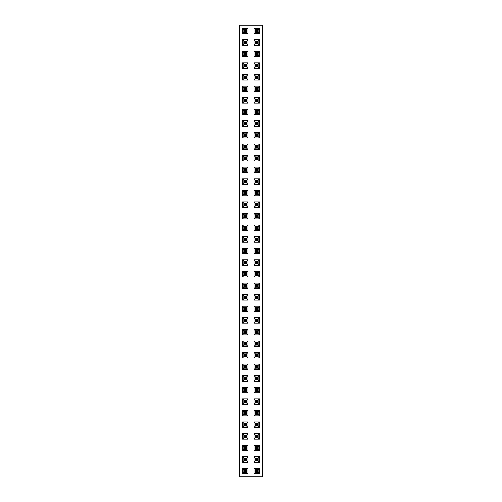 <?xml version="1.0" encoding="UTF-8"?>
<svg xmlns="http://www.w3.org/2000/svg" width="502" height="502" viewBox="0 0 502 502"><rect width="100%" height="100%" fill="white"/><g stroke="black" fill="none" stroke-linecap="round" stroke-linejoin="round"><path stroke-width="0.75" d="M262.584 476.9L262.584 25.1L239.416 25.1L239.416 476.9L262.584 476.9M254.056 329.356L254.056 334.828L259.528 334.828L259.528 329.356L254.056 329.356L255.418 330.718L255.418 333.466L258.166 333.466L258.166 330.718L255.418 330.718L255.424 333.46L258.16 333.46L258.16 330.724L255.424 330.724M259.528 311.66L259.528 306.189L254.056 306.189L254.056 311.66L259.528 311.66L258.166 310.299L258.166 307.55L255.418 307.55L255.418 310.299L258.166 310.299L258.16 307.557L255.424 307.557L255.424 310.292L258.16 310.292M254.056 323.244L259.528 323.244L259.528 317.772L254.056 317.772L254.056 323.244L255.418 321.882L258.166 321.882L258.166 319.134L255.418 319.134L255.418 321.882L258.16 321.876L258.16 319.14L255.424 319.14L255.424 321.876M247.944 323.244L247.944 317.772L242.472 317.772L242.472 323.244L247.944 323.244L246.582 321.882L246.582 319.134L243.834 319.134L243.834 321.882L246.582 321.882L246.576 319.14L243.84 319.14L243.84 321.876L246.576 321.876M247.944 306.189L242.472 306.189L242.472 311.66L247.944 311.66L247.944 306.189L246.582 307.55L243.834 307.55L243.834 310.299L246.582 310.299L246.582 307.55M242.472 329.356L242.472 334.828L247.944 334.828L247.944 329.356L242.472 329.356L243.834 330.718L243.834 333.466L246.582 333.466L246.582 330.718L243.834 330.718L243.84 333.46L246.576 333.46L246.576 330.724L243.84 330.724M242.472 288.493L247.944 288.493L247.944 283.015L242.472 283.015L242.472 288.493L243.834 287.125L246.582 287.125L246.582 284.383L243.834 284.383L243.834 287.125L246.576 287.125L246.576 284.383L243.84 284.383L243.84 287.125M242.472 300.077L247.944 300.077L247.944 294.605L242.472 294.605L242.472 300.077L243.834 298.709L246.582 298.709L246.582 295.967L243.834 295.967L243.834 298.709L246.576 298.709L246.576 295.973L243.84 295.973L243.84 298.709M254.056 300.077L259.528 300.077L259.528 294.605L254.056 294.605L254.056 300.077L255.418 298.709L258.166 298.709L258.166 295.967L255.418 295.967L255.418 298.709L258.16 298.709L258.16 295.973L255.424 295.973L255.424 298.709M254.056 283.015L254.056 288.493L259.528 288.493L259.528 283.015L254.056 283.015L255.418 284.383L255.418 287.125L258.166 287.125L258.166 284.383L255.418 284.383L255.424 287.125L258.16 287.125L258.16 284.383L255.424 284.383M254.056 271.431L254.056 276.903L259.528 276.903L259.528 271.431L254.056 271.431L255.418 272.799L255.418 275.542L258.166 275.542L258.166 272.799L255.418 272.799L255.424 275.535L258.16 275.535L258.16 272.799L255.424 272.799M247.944 276.903L247.944 271.431L242.472 271.431L242.472 276.903L247.944 276.903L246.582 275.542L246.582 272.799L243.834 272.799L243.834 275.542L246.582 275.542L246.576 272.799L243.84 272.799L243.84 275.535L246.576 275.535M242.472 207.395L247.944 207.395L247.944 201.923L242.472 201.923L242.472 207.395L243.834 206.033L246.582 206.033L246.582 203.291L243.834 203.291L243.834 206.033L246.576 206.027L246.576 203.291L243.84 203.291L243.84 206.027M242.472 218.985L247.944 218.985L247.944 213.507L242.472 213.507L242.472 218.985L243.834 217.617L246.582 217.617L246.582 214.875L243.834 214.875L243.834 217.617L246.576 217.617L246.576 214.875L243.84 214.875L243.84 217.617M259.528 213.507L254.056 213.507L254.056 218.985L259.528 218.985L259.528 213.507L258.166 214.875L255.418 214.875L255.418 217.617L258.166 217.617L258.166 214.875L255.424 214.875L255.424 217.617L258.16 217.617L258.16 214.875M259.528 207.395L259.528 201.923L254.056 201.923L254.056 207.395L259.528 207.395L258.166 206.033L258.166 203.291L255.418 203.291L255.418 206.033L258.166 206.033L258.16 203.291L255.424 203.291L255.424 206.027L258.16 206.027M242.472 225.097L242.472 230.569L247.944 230.569L247.944 225.097L242.472 225.097L243.834 226.458L243.834 229.201L246.582 229.201L246.582 226.458L243.834 226.458L243.84 229.201L246.576 229.201L246.576 226.465L243.84 226.465M254.056 230.569L259.528 230.569L259.528 225.097L254.056 225.097L254.056 230.569L255.418 229.201L258.166 229.201L258.166 226.458L255.418 226.458L255.418 229.201L258.16 229.201L258.16 226.465L255.424 226.465L255.424 229.201M259.528 253.736L259.528 248.264L254.056 248.264L254.056 253.736L259.528 253.736L258.166 252.374L258.166 249.626L255.418 249.626L255.418 252.374L258.166 252.374L258.16 249.632L255.424 249.632L255.424 252.368L258.16 252.368M247.944 253.736L247.944 248.264L242.472 248.264L242.472 253.736L247.944 253.736L246.582 252.374L246.582 249.626L243.834 249.626L243.834 252.374L246.582 252.374L246.576 249.632L243.84 249.632L243.84 252.368L246.576 252.368M259.528 236.68L254.056 236.68L254.056 242.152L259.528 242.152L259.528 236.68L258.166 238.042L255.418 238.042L255.418 240.791L258.166 240.791L258.166 238.042L255.424 238.048L255.424 240.784L258.16 240.784L258.16 238.048M247.944 242.152L247.944 236.68L242.472 236.68L242.472 242.152L247.944 242.152L246.582 240.791L246.582 238.042L243.834 238.042L243.834 240.791L246.582 240.791M254.056 259.848L254.056 265.32L259.528 265.32L259.528 259.848L254.056 259.848L255.418 261.209L255.418 263.958L258.166 263.958L258.166 261.209L255.418 261.209M247.944 259.848L242.472 259.848L242.472 265.32L247.944 265.32L247.944 259.848L246.582 261.209L243.834 261.209L243.834 263.958L246.582 263.958L246.582 261.209M254.056 184.228L259.528 184.228L259.528 178.756L254.056 178.756L254.056 184.228L255.418 182.866L258.166 182.866L258.166 180.118L255.418 180.118L255.418 182.866L258.16 182.86L258.16 180.124L255.424 180.124L255.424 182.86M242.472 178.756L242.472 184.228L247.944 184.228L247.944 178.756L242.472 178.756L243.834 180.118L243.834 182.866L246.582 182.866L246.582 180.118L243.834 180.118L243.84 182.86L246.576 182.86L246.576 180.124L243.84 180.124M247.944 195.811L247.944 190.34L242.472 190.34L242.472 195.811L247.944 195.811L246.582 194.45L246.582 191.701L243.834 191.701L243.834 194.45L246.582 194.45M259.528 190.34L254.056 190.34L254.056 195.811L259.528 195.811L259.528 190.34L258.166 191.701L255.418 191.701L255.418 194.45L258.166 194.45L258.166 191.701L255.424 191.708L255.424 194.443L258.16 194.443L258.16 191.708M247.944 144.005L242.472 144.005L242.472 149.477L247.944 149.477L247.944 144.005L246.582 145.367L243.834 145.367L243.834 148.109L246.582 148.109L246.582 145.367L243.84 145.373L243.84 148.109L246.576 148.109L246.576 145.373M247.944 155.589L242.472 155.589L242.472 161.06L247.944 161.06L247.944 155.589L246.582 156.95L243.834 156.95L243.834 159.699L246.582 159.699L246.582 156.95M247.944 172.644L247.944 167.172L242.472 167.172L242.472 172.644L247.944 172.644L246.582 171.282L246.582 168.534L243.834 168.534L243.834 171.282L246.582 171.282L246.576 168.54L243.84 168.54L243.84 171.276L246.576 171.276M259.528 155.589L254.056 155.589L254.056 161.06L259.528 161.06L259.528 155.589L258.166 156.95L255.418 156.95L255.418 159.699L258.166 159.699L258.166 156.95M254.056 144.005L254.056 149.477L259.528 149.477L259.528 144.005L254.056 144.005L255.418 145.367L255.418 148.109L258.166 148.109L258.166 145.367L255.418 145.367L255.424 148.109L258.16 148.109L258.16 145.373L255.424 145.373M259.528 172.644L259.528 167.172L254.056 167.172L254.056 172.644L259.528 172.644L258.166 171.282L258.166 168.534L255.418 168.534L255.418 171.282L258.166 171.282L258.16 168.54L255.424 168.54L255.424 171.276L258.16 171.276M247.944 132.415L242.472 132.415L242.472 137.893L247.944 137.893L247.944 132.415L246.582 133.783L243.834 133.783L243.834 136.525L246.582 136.525L246.582 133.783L243.84 133.783L243.84 136.525L246.576 136.525L246.576 133.783M254.056 132.415L254.056 137.893L259.528 137.893L259.528 132.415L254.056 132.415L255.418 133.783L255.418 136.525L258.166 136.525L258.166 133.783L255.418 133.783L255.424 136.525L258.16 136.525L258.16 133.783L255.424 133.783M254.056 450.677L259.528 450.677L259.528 445.205L254.056 445.205L254.056 450.677L255.418 449.309L258.166 449.309L258.166 446.567L255.418 446.567L255.418 449.309L258.16 449.309L258.16 446.573L255.424 446.573L255.424 449.309M242.472 445.205L242.472 450.677L247.944 450.677L247.944 445.205L242.472 445.205L243.834 446.567L243.834 449.309L246.582 449.309L246.582 446.567L243.834 446.567L243.84 449.309L246.576 449.309L246.576 446.573L243.84 446.573M242.472 433.615L242.472 439.093L247.944 439.093L247.944 433.615L242.472 433.615L243.834 434.983L243.834 437.725L246.582 437.725L246.582 434.983L243.834 434.983L243.84 437.725L246.576 437.725L246.576 434.983L243.84 434.983M259.528 439.093L259.528 433.615L254.056 433.615L254.056 439.093L259.528 439.093L258.166 437.725L258.166 434.983L255.418 434.983L255.418 437.725L258.166 437.725L258.16 434.983L255.424 434.983L255.424 437.725L258.16 437.725M247.944 410.448L242.472 410.448L242.472 415.92L247.944 415.92L247.944 410.448L246.582 411.809L243.834 411.809L243.834 414.558L246.582 414.558L246.582 411.809M247.944 422.031L242.472 422.031L242.472 427.503L247.944 427.503L247.944 422.031L246.582 423.399L243.834 423.399L243.834 426.142L246.582 426.142L246.582 423.399L243.84 423.399L243.84 426.135L246.576 426.135L246.576 423.399M254.056 422.031L254.056 427.503L259.528 427.503L259.528 422.031L254.056 422.031L255.418 423.399L255.418 426.142L258.166 426.142L258.166 423.399L255.418 423.399L255.424 426.135L258.16 426.135L258.16 423.399L255.424 423.399M254.056 410.448L254.056 415.92L259.528 415.92L259.528 410.448L254.056 410.448L255.418 411.809L255.418 414.558L258.166 414.558L258.166 411.809L255.418 411.809M259.528 375.697L254.056 375.697L254.056 381.169L259.528 381.169L259.528 375.697L258.166 377.058L255.418 377.058L255.418 379.801L258.166 379.801L258.166 377.058L255.424 377.065L255.424 379.801L258.16 379.801L258.16 377.065M247.944 375.697L242.472 375.697L242.472 381.169L247.944 381.169L247.944 375.697L246.582 377.058L243.834 377.058L243.834 379.801L246.582 379.801L246.582 377.058L243.84 377.065L243.84 379.801L246.576 379.801L246.576 377.065M254.056 387.28L254.056 392.752L259.528 392.752L259.528 387.28L254.056 387.28L255.418 388.642L255.418 391.391L258.166 391.391L258.166 388.642L255.418 388.642L255.424 391.384L258.16 391.384L258.16 388.648L255.424 388.648M247.944 404.336L247.944 398.864L242.472 398.864L242.472 404.336L247.944 404.336L246.582 402.974L246.582 400.226L243.834 400.226L243.834 402.974L246.582 402.974L246.576 400.232L243.84 400.232L243.84 402.968L246.576 402.968M247.944 387.28L242.472 387.28L242.472 392.752L247.944 392.752L247.944 387.28L246.582 388.642L243.834 388.642L243.834 391.391L246.582 391.391L246.582 388.642L243.84 388.648L243.84 391.384L246.576 391.384L246.576 388.648M259.528 404.336L259.528 398.864L254.056 398.864L254.056 404.336L259.528 404.336L258.166 402.974L258.166 400.226L255.418 400.226L255.418 402.974L258.166 402.974L258.16 400.232L255.424 400.232L255.424 402.968L258.16 402.968M259.528 352.523L254.056 352.523L254.056 357.995L259.528 357.995L259.528 352.523L258.166 353.891L255.418 353.891L255.418 356.633L258.166 356.633L258.166 353.891L255.424 353.891L255.424 356.627L258.16 356.627L258.16 353.891M259.528 364.107L254.056 364.107L254.056 369.585L259.528 369.585L259.528 364.107L258.166 365.475L255.418 365.475L255.418 368.217L258.166 368.217L258.166 365.475L255.424 365.475L255.424 368.217L258.16 368.217L258.16 365.475M247.944 352.523L242.472 352.523L242.472 357.995L247.944 357.995L247.944 352.523L246.582 353.891L243.834 353.891L243.834 356.633L246.582 356.633L246.582 353.891L243.84 353.891L243.84 356.627L246.576 356.627L246.576 353.891M242.472 364.107L242.472 369.585L247.944 369.585L247.944 364.107L242.472 364.107L243.834 365.475L243.834 368.217L246.582 368.217L246.582 365.475L243.834 365.475L243.84 368.217L246.576 368.217L246.576 365.475L243.84 365.475M247.944 340.94L242.472 340.94L242.472 346.411L247.944 346.411L247.944 340.94L246.582 342.301L243.834 342.301L243.834 345.05L246.582 345.05L246.582 342.301L243.84 342.308L243.84 345.043L246.576 345.043L246.576 342.308M259.528 340.94L254.056 340.94L254.056 346.411L259.528 346.411L259.528 340.94L258.166 342.301L255.418 342.301L255.418 345.05L258.166 345.05L258.166 342.301L255.424 342.308L255.424 345.043L258.16 345.043L258.16 342.308M259.528 109.248L254.056 109.248L254.056 114.72L259.528 114.72L259.528 109.248L258.166 110.609L255.418 110.609L255.418 113.358L258.166 113.358L258.166 110.609M247.944 109.248L242.472 109.248L242.472 114.72L247.944 114.72L247.944 109.248L246.582 110.609L243.834 110.609L243.834 113.358L246.582 113.358L246.582 110.609M247.944 126.303L247.944 120.831L242.472 120.831L242.472 126.303L247.944 126.303L246.582 124.942L246.582 122.199L243.834 122.199L243.834 124.942L246.582 124.942L246.576 122.199L243.84 122.199L243.84 124.935L246.576 124.935M254.056 120.831L254.056 126.303L259.528 126.303L259.528 120.831L254.056 120.831L255.418 122.199L255.418 124.942L258.166 124.942L258.166 122.199L255.418 122.199L255.424 124.935L258.16 124.935L258.16 122.199L255.424 122.199M259.528 468.372L254.056 468.372L254.056 473.844L259.528 473.844L259.528 468.372L258.166 469.734L255.418 469.734L255.418 472.482L258.166 472.482L258.166 469.734L255.424 469.74L255.424 472.476L258.16 472.476L258.16 469.74M247.944 473.844L247.944 468.372L242.472 468.372L242.472 473.844L247.944 473.844L246.582 472.482L246.582 469.734L243.834 469.734L243.834 472.482L246.582 472.482L246.576 469.74L243.84 469.74L243.84 472.476L246.576 472.476M254.056 462.26L259.528 462.26L259.528 456.789L254.056 456.789L254.056 462.26L255.418 460.899L258.166 460.899L258.166 458.15L255.418 458.15L255.418 460.899L258.16 460.892L258.16 458.157L255.424 458.157L255.424 460.892M247.944 456.789L242.472 456.789L242.472 462.26L247.944 462.26L247.944 456.789L246.582 458.15L243.834 458.15L243.834 460.899L246.582 460.899L246.582 458.15M259.528 62.907L254.056 62.907L254.056 68.385L259.528 68.385L259.528 62.907L258.166 64.275L255.418 64.275L255.418 67.017L258.166 67.017L258.166 64.275L255.424 64.275L255.424 67.017L258.16 67.017L258.16 64.275M254.056 74.497L254.056 79.969L259.528 79.969L259.528 74.497L254.056 74.497L255.418 75.858L255.418 78.601L258.166 78.601L258.166 75.858L255.418 75.858L255.424 78.601L258.16 78.601L258.16 75.865L255.424 75.865M242.472 68.385L247.944 68.385L247.944 62.907L242.472 62.907L242.472 68.385L243.834 67.017L246.582 67.017L246.582 64.275L243.834 64.275L243.834 67.017L246.576 67.017L246.576 64.275L243.84 64.275L243.84 67.017M242.472 79.969L247.944 79.969L247.944 74.497L242.472 74.497L242.472 79.969L243.834 78.601L246.582 78.601L246.582 75.858L243.834 75.858L243.834 78.601L246.576 78.601L246.576 75.865L243.84 75.865L243.84 78.601M247.944 103.136L247.944 97.664L242.472 97.664L242.472 103.136L247.944 103.136L246.582 101.774L246.582 99.026L243.834 99.026L243.834 101.774L246.582 101.774L246.576 99.032L243.84 99.032L243.84 101.768L246.576 101.768M259.528 103.136L259.528 97.664L254.056 97.664L254.056 103.136L259.528 103.136L258.166 101.774L258.166 99.026L255.418 99.026L255.418 101.774L258.166 101.774L258.16 99.032L255.424 99.032L255.424 101.768L258.16 101.768M242.472 91.552L247.944 91.552L247.944 86.08L242.472 86.08L242.472 91.552L243.834 90.191L246.582 90.191L246.582 87.442L243.834 87.442L243.834 90.191M259.528 91.552L259.528 86.08L254.056 86.08L254.056 91.552L259.528 91.552L258.166 90.191L258.166 87.442L255.418 87.442L255.418 90.191L258.166 90.191M242.472 51.323L242.472 56.795L247.944 56.795L247.944 51.323L242.472 51.323L243.834 52.691L243.834 55.433L246.582 55.433L246.582 52.691L243.834 52.691L243.84 55.427L246.576 55.427L246.576 52.691L243.84 52.691M254.056 51.323L254.056 56.795L259.528 56.795L259.528 51.323L254.056 51.323L255.418 52.691L255.418 55.433L258.166 55.433L258.166 52.691L255.418 52.691L255.424 55.427L258.16 55.427L258.16 52.691L255.424 52.691M242.472 39.74L242.472 45.211L247.944 45.211L247.944 39.74L242.472 39.74L243.834 41.101L243.834 43.85L246.582 43.85L246.582 41.101L243.834 41.101L243.84 43.843L246.576 43.843L246.576 41.108L243.84 41.108M259.528 39.74L254.056 39.74L254.056 45.211L259.528 45.211L259.528 39.74L258.166 41.101L255.418 41.101L255.418 43.85L258.166 43.85L258.166 41.101L255.424 41.108L255.424 43.843L258.16 43.843L258.16 41.108M247.944 28.156L242.472 28.156L242.472 33.628L247.944 33.628L247.944 28.156L246.582 29.518L243.834 29.518L243.834 32.266L246.582 32.266L246.582 29.518L243.84 29.524L243.84 32.26L246.576 32.26L246.576 29.524M254.056 33.628L259.528 33.628L259.528 28.156L254.056 28.156L254.056 33.628L255.418 32.266L258.166 32.266L258.166 29.518L255.418 29.518L255.418 32.266L258.16 32.26L258.16 29.524L255.424 29.524L255.424 32.26M254.056 334.828L255.418 333.466M259.528 329.356L258.166 330.718M259.528 334.828L258.166 333.466M259.528 306.189L258.166 307.55M254.056 311.66L255.418 310.299M254.056 306.189L255.418 307.55M259.528 323.244L258.166 321.882M254.056 317.772L255.418 319.134M259.528 317.772L258.166 319.134M247.944 317.772L246.582 319.134M242.472 323.244L243.834 321.882M242.472 317.772L243.834 319.134M242.472 306.189L243.834 307.55M247.944 311.66L246.582 310.299L246.576 307.557L243.84 307.557L243.84 310.292L246.576 310.292M242.472 311.66L243.834 310.299M242.472 334.828L243.834 333.466M247.944 329.356L246.582 330.718M247.944 334.828L246.582 333.466M247.944 288.493L246.582 287.125M242.472 283.015L243.834 284.383M247.944 283.015L246.582 284.383M247.944 300.077L246.582 298.709M242.472 294.605L243.834 295.967M247.944 294.605L246.582 295.967M259.528 300.077L258.166 298.709M254.056 294.605L255.418 295.967M259.528 294.605L258.166 295.967M254.056 288.493L255.418 287.125M259.528 283.015L258.166 284.383M259.528 288.493L258.166 287.125M254.056 276.903L255.418 275.542M259.528 271.431L258.166 272.799M259.528 276.903L258.166 275.542M247.944 271.431L246.582 272.799M242.472 276.903L243.834 275.542M242.472 271.431L243.834 272.799M247.944 207.395L246.582 206.033M242.472 201.923L243.834 203.291M247.944 201.923L246.582 203.291M247.944 218.985L246.582 217.617M242.472 213.507L243.834 214.875M247.944 213.507L246.582 214.875M254.056 213.507L255.418 214.875M259.528 218.985L258.166 217.617M254.056 218.985L255.418 217.617M259.528 201.923L258.166 203.291M254.056 207.395L255.418 206.033M254.056 201.923L255.418 203.291M242.472 230.569L243.834 229.201M247.944 225.097L246.582 226.458M247.944 230.569L246.582 229.201M259.528 230.569L258.166 229.201M254.056 225.097L255.418 226.458M259.528 225.097L258.166 226.458M259.528 248.264L258.166 249.626M254.056 253.736L255.418 252.374M254.056 248.264L255.418 249.626M247.944 248.264L246.582 249.626M242.472 253.736L243.834 252.374M242.472 248.264L243.834 249.626M254.056 236.68L255.418 238.042M259.528 242.152L258.166 240.791M254.056 242.152L255.418 240.791M247.944 236.68L246.582 238.042L243.84 238.048L243.84 240.784L246.576 240.784L246.576 238.048M242.472 242.152L243.834 240.791M242.472 236.68L243.834 238.042M254.056 265.32L255.418 263.958L258.16 263.952L258.16 261.216L255.424 261.216L255.424 263.952M259.528 259.848L258.166 261.209M259.528 265.32L258.166 263.958M242.472 259.848L243.834 261.209M247.944 265.32L246.582 263.958L246.576 261.216L243.84 261.216L243.84 263.952L246.576 263.952M242.472 265.32L243.834 263.958M259.528 184.228L258.166 182.866M254.056 178.756L255.418 180.118M259.528 178.756L258.166 180.118M242.472 184.228L243.834 182.866M247.944 178.756L246.582 180.118M247.944 184.228L246.582 182.866M247.944 190.34L246.582 191.701L243.84 191.708L243.84 194.443L246.576 194.443L246.576 191.708M242.472 195.811L243.834 194.45M242.472 190.34L243.834 191.701M254.056 190.34L255.418 191.701M259.528 195.811L258.166 194.45M254.056 195.811L255.418 194.45M242.472 144.005L243.834 145.367M247.944 149.477L246.582 148.109M242.472 149.477L243.834 148.109M242.472 155.589L243.834 156.95M247.944 161.06L246.582 159.699L246.576 156.957L243.84 156.957L243.84 159.692L246.576 159.692M242.472 161.06L243.834 159.699M247.944 167.172L246.582 168.534M242.472 172.644L243.834 171.282M242.472 167.172L243.834 168.534M254.056 155.589L255.418 156.95M259.528 161.06L258.166 159.699L258.16 156.957L255.424 156.957L255.424 159.692L258.16 159.692M254.056 161.06L255.418 159.699M254.056 149.477L255.418 148.109M259.528 144.005L258.166 145.367M259.528 149.477L258.166 148.109M259.528 167.172L258.166 168.534M254.056 172.644L255.418 171.282M254.056 167.172L255.418 168.534M242.472 132.415L243.834 133.783M247.944 137.893L246.582 136.525M242.472 137.893L243.834 136.525M254.056 137.893L255.418 136.525M259.528 132.415L258.166 133.783M259.528 137.893L258.166 136.525M259.528 450.677L258.166 449.309M254.056 445.205L255.418 446.567M259.528 445.205L258.166 446.567M242.472 450.677L243.834 449.309M247.944 445.205L246.582 446.567M247.944 450.677L246.582 449.309M242.472 439.093L243.834 437.725M247.944 433.615L246.582 434.983M247.944 439.093L246.582 437.725M259.528 433.615L258.166 434.983M254.056 439.093L255.418 437.725M254.056 433.615L255.418 434.983M242.472 410.448L243.834 411.809M247.944 415.92L246.582 414.558L246.576 411.816L243.84 411.816L243.84 414.552L246.576 414.552M242.472 415.92L243.834 414.558M242.472 422.031L243.834 423.399M247.944 427.503L246.582 426.142M242.472 427.503L243.834 426.142M254.056 427.503L255.418 426.142M259.528 422.031L258.166 423.399M259.528 427.503L258.166 426.142M254.056 415.92L255.418 414.558L258.16 414.552L258.16 411.816L255.424 411.816L255.424 414.552M259.528 410.448L258.166 411.809M259.528 415.92L258.166 414.558M254.056 375.697L255.418 377.058M259.528 381.169L258.166 379.801M254.056 381.169L255.418 379.801M242.472 375.697L243.834 377.058M247.944 381.169L246.582 379.801M242.472 381.169L243.834 379.801M254.056 392.752L255.418 391.391M259.528 387.28L258.166 388.642M259.528 392.752L258.166 391.391M247.944 398.864L246.582 400.226M242.472 404.336L243.834 402.974M242.472 398.864L243.834 400.226M242.472 387.28L243.834 388.642M247.944 392.752L246.582 391.391M242.472 392.752L243.834 391.391M259.528 398.864L258.166 400.226M254.056 404.336L255.418 402.974M254.056 398.864L255.418 400.226M254.056 352.523L255.418 353.891M259.528 357.995L258.166 356.633M254.056 357.995L255.418 356.633M254.056 364.107L255.418 365.475M259.528 369.585L258.166 368.217M254.056 369.585L255.418 368.217M242.472 352.523L243.834 353.891M247.944 357.995L246.582 356.633M242.472 357.995L243.834 356.633M242.472 369.585L243.834 368.217M247.944 364.107L246.582 365.475M247.944 369.585L246.582 368.217M242.472 340.94L243.834 342.301M247.944 346.411L246.582 345.05M242.472 346.411L243.834 345.05M254.056 340.94L255.418 342.301M259.528 346.411L258.166 345.05M254.056 346.411L255.418 345.05M254.056 109.248L255.418 110.609M259.528 114.72L258.166 113.358L258.16 110.616L255.424 110.616L255.424 113.352L258.16 113.352M254.056 114.72L255.418 113.358M242.472 109.248L243.834 110.609M247.944 114.72L246.582 113.358L246.576 110.616L243.84 110.616L243.84 113.352L246.576 113.352M242.472 114.72L243.834 113.358M247.944 120.831L246.582 122.199M242.472 126.303L243.834 124.942M242.472 120.831L243.834 122.199M254.056 126.303L255.418 124.942M259.528 120.831L258.166 122.199M259.528 126.303L258.166 124.942M254.056 468.372L255.418 469.734M259.528 473.844L258.166 472.482M254.056 473.844L255.418 472.482M247.944 468.372L246.582 469.734M242.472 473.844L243.834 472.482M242.472 468.372L243.834 469.734M259.528 462.26L258.166 460.899M254.056 456.789L255.418 458.15M259.528 456.789L258.166 458.15M242.472 456.789L243.834 458.15M247.944 462.26L246.582 460.899L246.576 458.157L243.84 458.157L243.84 460.892L246.576 460.892M242.472 462.26L243.834 460.899M254.056 62.907L255.418 64.275M259.528 68.385L258.166 67.017M254.056 68.385L255.418 67.017M254.056 79.969L255.418 78.601M259.528 74.497L258.166 75.858M259.528 79.969L258.166 78.601M247.944 68.385L246.582 67.017M242.472 62.907L243.834 64.275M247.944 62.907L246.582 64.275M247.944 79.969L246.582 78.601M242.472 74.497L243.834 75.858M247.944 74.497L246.582 75.858M247.944 97.664L246.582 99.026M242.472 103.136L243.834 101.774M242.472 97.664L243.834 99.026M259.528 97.664L258.166 99.026M254.056 103.136L255.418 101.774M254.056 97.664L255.418 99.026M247.944 91.552L246.582 90.191M242.472 86.08L243.834 87.442L243.84 90.184L246.576 90.184L246.576 87.448L243.84 87.448M247.944 86.08L246.582 87.442M259.528 86.08L258.166 87.442L255.424 87.448L255.424 90.184L258.16 90.184L258.16 87.448M254.056 91.552L255.418 90.191M254.056 86.08L255.418 87.442M242.472 56.795L243.834 55.433M247.944 51.323L246.582 52.691M247.944 56.795L246.582 55.433M254.056 56.795L255.418 55.433M259.528 51.323L258.166 52.691M259.528 56.795L258.166 55.433M242.472 45.211L243.834 43.85M247.944 39.74L246.582 41.101M247.944 45.211L246.582 43.85M254.056 39.74L255.418 41.101M259.528 45.211L258.166 43.85M254.056 45.211L255.418 43.85M242.472 28.156L243.834 29.518M247.944 33.628L246.582 32.266M242.472 33.628L243.834 32.266M259.528 33.628L258.166 32.266M254.056 28.156L255.418 29.518M259.528 28.156L258.166 29.518M257.25 330.724L257.25 333.46M256.334 330.724L256.334 333.46M257.25 330.95L256.334 330.95M257.25 333.234L256.334 333.234M257.25 307.557L257.25 310.292M256.334 307.557L256.334 310.292M257.25 307.782L256.334 307.782M257.25 310.06L256.334 310.06M257.25 319.14L257.25 321.876M256.334 319.14L256.334 321.876M257.25 319.366L256.334 319.366M257.25 321.65L256.334 321.65M244.75 321.876L244.75 319.14M245.666 321.876L245.666 319.14M244.75 321.65L245.666 321.65M244.75 319.366L245.666 319.366M244.75 310.292L244.75 307.557M245.666 310.292L245.666 307.557M244.75 310.06L245.666 310.06M244.75 307.782L245.666 307.782M244.75 333.46L244.75 330.724M245.666 333.46L245.666 330.724M244.75 333.234L245.666 333.234M244.75 330.95L245.666 330.95M244.75 287.125L244.75 284.383M245.666 287.125L245.666 284.383M244.75 286.893L245.666 286.893M244.75 284.615L245.666 284.615M244.75 298.709L244.75 295.973M245.666 298.709L245.666 295.973M244.75 298.477L245.666 298.477M244.75 296.199L245.666 296.199M257.25 295.973L257.25 298.709M256.334 295.973L256.334 298.709M257.25 296.199L256.334 296.199M257.25 298.477L256.334 298.477M257.25 284.383L257.25 287.125M256.334 284.383L256.334 287.125M257.25 284.615L256.334 284.615M257.25 286.893L256.334 286.893M257.25 272.799L257.25 275.535M256.334 272.799L256.334 275.535M257.25 273.032L256.334 273.032M257.25 275.309L256.334 275.309M244.75 275.535L244.75 272.799M245.666 275.535L245.666 272.799M244.75 275.309L245.666 275.309M244.75 273.032L245.666 273.032M244.75 206.027L244.75 203.291M245.666 206.027L245.666 203.291M244.75 205.801L245.666 205.801M244.75 203.523L245.666 203.523M244.75 217.617L244.75 214.875M245.666 217.617L245.666 214.875M244.75 217.385L245.666 217.385M244.75 215.107L245.666 215.107M257.25 214.875L257.25 217.617M256.334 214.875L256.334 217.617M257.25 215.107L256.334 215.107M257.25 217.385L256.334 217.385M257.25 203.291L257.25 206.027M256.334 203.291L256.334 206.027M257.25 203.523L256.334 203.523M257.25 205.801L256.334 205.801M244.75 229.201L244.75 226.465M245.666 229.201L245.666 226.465M244.75 228.968L245.666 228.968M244.75 226.691L245.666 226.691M257.25 226.465L257.25 229.201M256.334 226.465L256.334 229.201M257.25 226.691L256.334 226.691M257.25 228.968L256.334 228.968M257.25 249.632L257.25 252.368M256.334 249.632L256.334 252.368M257.25 249.858L256.334 249.858M257.25 252.142L256.334 252.142M244.75 252.368L244.75 249.632M245.666 252.368L245.666 249.632M244.75 252.142L245.666 252.142M244.75 249.858L245.666 249.858M257.25 238.048L257.25 240.784M256.334 238.048L256.334 240.784M257.25 238.274L256.334 238.274M257.25 240.558L256.334 240.558M244.75 240.784L244.75 238.048M245.666 240.784L245.666 238.048M244.75 240.558L245.666 240.558M244.75 238.274L245.666 238.274M257.25 261.216L257.25 263.952M256.334 261.216L256.334 263.952M257.25 261.442L256.334 261.442M257.25 263.726L256.334 263.726M244.75 263.952L244.75 261.216M245.666 263.952L245.666 261.216M244.75 263.726L245.666 263.726M244.75 261.442L245.666 261.442M257.25 180.124L257.25 182.86M256.334 180.124L256.334 182.86M257.25 180.35L256.334 180.35M257.25 182.634L256.334 182.634M244.75 182.86L244.75 180.124M245.666 182.86L245.666 180.124M244.75 182.634L245.666 182.634M244.75 180.35L245.666 180.35M244.75 194.443L244.75 191.708M245.666 194.443L245.666 191.708M244.75 194.218L245.666 194.218M244.75 191.94L245.666 191.94M257.25 191.708L257.25 194.443M256.334 191.708L256.334 194.443M257.25 191.94L256.334 191.94M257.25 194.218L256.334 194.218M244.75 148.109L244.75 145.373M245.666 148.109L245.666 145.373M244.75 147.877L245.666 147.877M244.75 145.599L245.666 145.599M244.75 159.692L244.75 156.957M245.666 159.692L245.666 156.957M244.75 159.46L245.666 159.46M244.75 157.182L245.666 157.182M244.75 171.276L244.75 168.54M245.666 171.276L245.666 168.54M244.75 171.05L245.666 171.05M244.75 168.766L245.666 168.766M257.25 156.957L257.25 159.692M256.334 156.957L256.334 159.692M257.25 157.182L256.334 157.182M257.25 159.46L256.334 159.46M257.25 145.373L257.25 148.109M256.334 145.373L256.334 148.109M257.25 145.599L256.334 145.599M257.25 147.877L256.334 147.877M257.25 168.54L257.25 171.276M256.334 168.54L256.334 171.276M257.25 168.766L256.334 168.766M257.25 171.05L256.334 171.05M244.75 136.525L244.75 133.783M245.666 136.525L245.666 133.783M244.75 136.293L245.666 136.293M244.75 134.015L245.666 134.015M257.25 133.783L257.25 136.525M256.334 133.783L256.334 136.525M257.25 134.015L256.334 134.015M257.25 136.293L256.334 136.293M257.25 446.573L257.25 449.309M256.334 446.573L256.334 449.309M257.25 446.799L256.334 446.799M257.25 449.077L256.334 449.077M244.75 449.309L244.75 446.573M245.666 449.309L245.666 446.573M244.75 449.077L245.666 449.077M244.75 446.799L245.666 446.799M244.75 437.725L244.75 434.983M245.666 437.725L245.666 434.983M244.75 437.493L245.666 437.493M244.75 435.215L245.666 435.215M257.25 434.983L257.25 437.725M256.334 434.983L256.334 437.725M257.25 435.215L256.334 435.215M257.25 437.493L256.334 437.493M244.75 414.552L244.75 411.816M245.666 414.552L245.666 411.816M244.75 414.326L245.666 414.326M244.75 412.042L245.666 412.042M244.75 426.135L244.75 423.399M245.666 426.135L245.666 423.399M244.75 425.909L245.666 425.909M244.75 423.632L245.666 423.632M257.25 423.399L257.25 426.135M256.334 423.399L256.334 426.135M257.25 423.632L256.334 423.632M257.25 425.909L256.334 425.909M257.25 411.816L257.25 414.552M256.334 411.816L256.334 414.552M257.25 412.042L256.334 412.042M257.25 414.326L256.334 414.326M257.25 377.065L257.25 379.801M256.334 377.065L256.334 379.801M257.25 377.291L256.334 377.291M257.25 379.568L256.334 379.568M244.75 379.801L244.75 377.065M245.666 379.801L245.666 377.065M244.75 379.568L245.666 379.568M244.75 377.291L245.666 377.291M257.25 388.648L257.25 391.384M256.334 388.648L256.334 391.384M257.25 388.874L256.334 388.874M257.25 391.158L256.334 391.158M244.75 402.968L244.75 400.232M245.666 402.968L245.666 400.232M244.75 402.742L245.666 402.742M244.75 400.458L245.666 400.458M244.75 391.384L244.75 388.648M245.666 391.384L245.666 388.648M244.75 391.158L245.666 391.158M244.75 388.874L245.666 388.874M257.25 400.232L257.25 402.968M256.334 400.232L256.334 402.968M257.25 400.458L256.334 400.458M257.25 402.742L256.334 402.742M257.25 353.891L257.25 356.627M256.334 353.891L256.334 356.627M257.25 354.123L256.334 354.123M257.25 356.401L256.334 356.401M257.25 365.475L257.25 368.217M256.334 365.475L256.334 368.217M257.25 365.707L256.334 365.707M257.25 367.985L256.334 367.985M244.75 356.627L244.75 353.891M245.666 356.627L245.666 353.891M244.75 356.401L245.666 356.401M244.75 354.123L245.666 354.123M244.75 368.217L244.75 365.475M245.666 368.217L245.666 365.475M244.75 367.985L245.666 367.985M244.75 365.707L245.666 365.707M244.75 345.043L244.75 342.308M245.666 345.043L245.666 342.308M244.75 344.818L245.666 344.818M244.75 342.54L245.666 342.54M257.25 342.308L257.25 345.043M256.334 342.308L256.334 345.043M257.25 342.54L256.334 342.54M257.25 344.818L256.334 344.818M257.25 110.616L257.25 113.352M256.334 110.616L256.334 113.352M257.25 110.842L256.334 110.842M257.25 113.126L256.334 113.126M244.75 113.352L244.75 110.616M245.666 113.352L245.666 110.616M244.75 113.126L245.666 113.126M244.75 110.842L245.666 110.842M244.75 124.935L244.75 122.199M245.666 124.935L245.666 122.199M244.75 124.709L245.666 124.709M244.75 122.432L245.666 122.432M257.25 122.199L257.25 124.935M256.334 122.199L256.334 124.935M257.25 122.432L256.334 122.432M257.25 124.709L256.334 124.709M257.25 469.74L257.25 472.476M256.334 469.74L256.334 472.476M257.25 469.966L256.334 469.966M257.25 472.25L256.334 472.25M244.75 472.476L244.75 469.74M245.666 472.476L245.666 469.74M244.75 472.25L245.666 472.25M244.75 469.966L245.666 469.966M257.25 458.157L257.25 460.892M256.334 458.157L256.334 460.892M257.25 458.382L256.334 458.382M257.25 460.66L256.334 460.66M244.75 460.892L244.75 458.157M245.666 460.892L245.666 458.157M244.75 460.66L245.666 460.66M244.75 458.382L245.666 458.382M257.25 64.275L257.25 67.017M256.334 64.275L256.334 67.017M257.25 64.507L256.334 64.507M257.25 66.785L256.334 66.785M257.25 75.865L257.25 78.601M256.334 75.865L256.334 78.601M257.25 76.091L256.334 76.091M257.25 78.368L256.334 78.368M244.75 67.017L244.75 64.275M245.666 67.017L245.666 64.275M244.75 66.785L245.666 66.785M244.75 64.507L245.666 64.507M244.75 78.601L244.75 75.865M245.666 78.601L245.666 75.865M244.75 78.368L245.666 78.368M244.75 76.091L245.666 76.091M244.75 101.768L244.75 99.032M245.666 101.768L245.666 99.032M244.75 101.542L245.666 101.542M244.75 99.258L245.666 99.258M257.25 99.032L257.25 101.768M256.334 99.032L256.334 101.768M257.25 99.258L256.334 99.258M257.25 101.542L256.334 101.542M244.75 90.184L244.75 87.448M245.666 90.184L245.666 87.448M244.75 89.958L245.666 89.958M244.75 87.674L245.666 87.674M257.25 87.448L257.25 90.184M256.334 87.448L256.334 90.184M257.25 87.674L256.334 87.674M257.25 89.958L256.334 89.958M244.75 55.427L244.75 52.691M245.666 55.427L245.666 52.691M244.75 55.201L245.666 55.201M244.75 52.923L245.666 52.923M257.25 52.691L257.25 55.427M256.334 52.691L256.334 55.427M257.25 52.923L256.334 52.923M257.25 55.201L256.334 55.201M244.75 43.843L244.75 41.108M245.666 43.843L245.666 41.108M244.75 43.618L245.666 43.618M244.75 41.34L245.666 41.34M257.25 41.108L257.25 43.843M256.334 41.108L256.334 43.843M257.25 41.34L256.334 41.34M257.25 43.618L256.334 43.618M244.75 32.26L244.75 29.524M245.666 32.26L245.666 29.524M244.75 32.034L245.666 32.034M244.75 29.75L245.666 29.75M257.25 29.524L257.25 32.26M256.334 29.524L256.334 32.26M257.25 29.75L256.334 29.75M257.25 32.034L256.334 32.034"/></g></svg>

